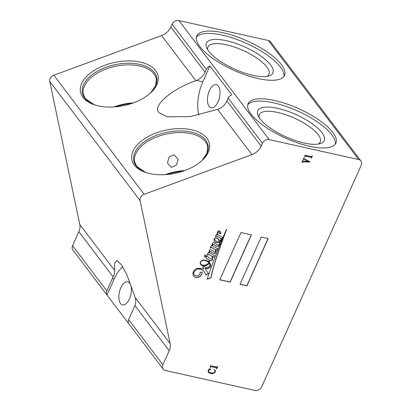 <?xml version="1.0" encoding="UTF-8"?>
<svg xmlns="http://www.w3.org/2000/svg" width="411" height="411" viewBox="0 0 411 411"><rect width="100%" height="100%" fill="white"/><g stroke="black" fill="none" stroke-linecap="round" stroke-linejoin="round"><path stroke-width="0.62" d="M204.812 256.783A1.043 0.837 142.8 0 0 205.618 254.99A1.043 0.837 142.8 0 0 204.812 256.783M204.339 256.449A1.043 0.837 142.8 0 0 205.988 255.195M218.395 239.428A5.245 4.213 142.8 0 0 218.349 239.361A5.245 4.213 142.8 0 0 217.851 238.832A7.501 6.021 142.8 0 0 216.597 238.056A2.163 1.736 142.8 0 0 216.278 237.954A2.163 1.736 142.8 0 0 215.421 237.959A1.012 0.812 142.8 0 0 214.763 238.411A1.654 1.325 142.8 0 0 214.676 239.541A3.196 2.564 142.8 0 0 215.025 240.25A3.196 2.564 142.8 0 0 215.076 240.317M216.695 238.19A2.163 1.736 142.8 0 0 216.376 238.082A2.163 1.736 142.8 0 0 215.518 238.087A1.012 0.812 142.8 0 0 214.861 238.539A1.654 1.325 142.8 0 0 214.773 239.675A3.196 2.564 142.8 0 0 215.123 240.378A3.196 2.564 142.8 0 0 215.395 240.676A5.05 4.053 142.8 0 0 217.496 241.534A4.958 3.982 142.8 0 0 219.371 241.17A2.461 1.978 142.8 0 0 219.222 240.733A62.179 49.921 -37.2 0 1 218.524 239.592A5.245 4.213 142.8 0 0 218.447 239.49A5.245 4.213 142.8 0 0 217.948 238.961A7.501 6.021 142.8 0 0 216.695 238.19L216.597 238.056M200.337 262.557L200.434 262.686A3.093 2.487 142.8 0 0 200.856 264.093A3.093 2.487 142.8 0 0 201.909 264.823A5.559 4.464 142.8 0 0 206.589 264.617A5.795 4.649 142.8 0 0 208.927 262.66L208.829 262.526A6.103 4.901 142.8 0 0 208.213 261.899A13.465 10.809 142.8 0 0 204.642 260.348A13.465 10.809 142.8 0 0 204.483 260.312A6.823 5.477 142.8 0 0 202.33 260.461A3.278 2.63 142.8 0 0 200.84 261.468A1.86 1.495 142.8 0 0 200.337 262.557A3.093 2.487 142.8 0 0 200.753 263.96A3.093 2.487 142.8 0 0 200.804 264.026M208.213 261.899L208.315 262.028A13.465 10.809 142.8 0 0 204.745 260.476A13.465 10.809 142.8 0 0 204.58 260.446A6.823 5.477 142.8 0 0 202.428 260.589A3.278 2.63 142.8 0 0 200.938 261.596A1.86 1.495 142.8 0 0 200.434 262.686M201.863 268.496A11.837 9.499 142.8 0 0 197.963 268.373A5.091 4.089 142.8 0 0 193.93 271.019A5.117 4.105 142.8 0 0 192.908 273.818A6.817 5.471 142.8 0 0 193.596 276.12A5.528 4.434 142.8 0 0 195.985 277.497A5.477 4.398 142.8 0 0 200.321 276.243A5.297 4.254 142.8 0 0 202.13 272.015L200.029 272.38A2.826 2.271 -37.2 0 1 197.686 275.802A4.053 3.257 -37.2 0 1 194.372 274.985A4.613 3.704 -37.2 0 1 193.853 272.555A4.259 3.422 -37.2 0 1 195.189 270.335A3.976 3.19 -37.2 0 1 199.042 269.102A8.77 7.044 -37.2 0 1 200.414 269.277A8.77 7.044 -37.2 0 1 203.969 271.46A39.882 32.017 -37.2 0 1 206.055 275.057L208.382 273.556L205.099 268.465A7.742 6.216 142.8 0 0 208.156 268.455A3.129 2.512 142.8 0 0 210.211 267.037A2.702 2.168 142.8 0 0 210.689 264.771A11.051 8.872 142.8 0 0 209.615 262.763A11.051 8.872 142.8 0 0 209.389 262.475A4.336 3.483 142.8 0 0 209.451 261.149A7.598 6.098 142.8 0 0 209.307 260.225A39.317 31.565 142.8 0 0 209.764 260.497A3.216 2.584 142.8 0 0 211.398 260.764A1.48 1.187 142.8 0 0 212.513 259.49A6.797 5.456 142.8 0 0 212.086 256.387L213.669 257.286L214.48 255.642L209.872 253.027A2.856 2.291 -37.2 0 1 209.723 251.856A0.37 0.298 -37.2 0 1 210.252 251.46A10.85 8.713 -37.2 0 1 211.66 252.256A47.527 38.156 142.8 0 0 213.386 253.227A3.118 2.502 142.8 0 0 214.67 253.659A0.935 0.75 142.8 0 0 215.621 253.027A3.201 2.569 142.8 0 0 215.883 251.075A12.982 10.424 142.8 0 0 215.328 249.559L216.787 250.366L217.568 248.686L212.862 246.066A3.391 2.723 -37.2 0 1 212.605 244.817A0.468 0.375 -37.2 0 1 212.949 244.309A0.807 0.647 -37.2 0 1 213.401 244.345A14.981 12.027 142.8 0 0 215.421 245.608A6.915 5.554 142.8 0 0 216.792 246.261A1.808 1.454 142.8 0 0 218.246 246.153A1.963 1.572 142.8 0 0 219.202 245.136A5.256 4.218 142.8 0 0 219.854 243.194A3.75 3.011 142.8 0 0 219.767 242.136A2.523 2.024 142.8 0 0 220.959 240.805A6.653 5.343 142.8 0 0 221.139 238.719L221.848 239.058L222.639 237.507L218.282 235.041A4.696 3.771 -37.2 0 1 217.732 233.191A1.372 1.099 -37.2 0 1 218.159 232.282A2.846 2.286 -37.2 0 1 218.539 232.025A0.868 0.699 -37.2 0 1 219.423 232.343A2.877 2.312 -37.2 0 1 219.32 233.505L221.02 233.484A5.184 4.161 -37.2 0 1 220.758 232.811A31.981 25.672 142.8 0 0 220.173 231.506A2.086 1.675 142.8 0 0 220.147 231.475A2.086 1.675 142.8 0 0 219.294 230.941A2.086 1.675 142.8 0 0 218.95 230.9A1.356 1.089 142.8 0 0 217.542 232.02A2.219 1.783 142.8 0 0 217.347 233.145A11.811 9.484 142.8 0 0 217.763 234.748L216.551 234.065L215.467 236.51L215.945 236.751L216.427 235.924L220.835 238.539A2.548 2.045 -37.2 0 1 219.705 241.052A11.929 9.576 142.8 0 0 218.842 239.618A11.929 9.576 142.8 0 0 218.395 239.079A22.872 18.361 142.8 0 0 217.804 238.621A5.338 4.285 142.8 0 0 216.217 237.871A1.639 1.315 142.8 0 0 214.516 238.539A3.103 2.492 142.8 0 0 214.003 240.209A3.776 3.031 142.8 0 0 214.511 241.601A3.776 3.031 142.8 0 0 214.681 241.796A4.454 3.576 142.8 0 0 216.386 242.613A5.718 4.588 142.8 0 0 219.551 242.254A3.607 2.898 -37.2 0 1 219.597 243.646A1.439 1.156 -37.2 0 1 218.611 244.833A2.451 1.968 -37.2 0 1 217.337 244.663A16.45 13.209 -37.2 0 1 215.015 243.404A9.592 7.701 142.8 0 0 213.854 242.675A1.12 0.899 142.8 0 0 212.626 243.158A2.374 1.906 142.8 0 0 212.133 244.54A2.733 2.194 142.8 0 0 212.482 245.85L211.501 245.305L210.34 247.838L210.858 248.167L211.233 247.304L214.819 249.282A8.744 7.018 -37.2 0 1 215.272 250.196A2.728 2.189 -37.2 0 1 215.415 251.789A0.401 0.324 -37.2 0 1 214.953 252.01A2.538 2.04 -37.2 0 1 214.362 251.815A4.228 3.391 -37.2 0 1 213.946 251.568A79.097 63.5 -37.2 0 1 212.364 250.566A8.441 6.776 142.8 0 0 211.084 249.857A2.451 1.968 142.8 0 0 210.745 249.749A2.451 1.968 142.8 0 0 210.144 249.703A0.755 0.606 142.8 0 0 209.62 249.924A1.562 1.254 142.8 0 0 209.184 250.91A7.357 5.908 142.8 0 0 209.574 252.857L208.428 252.2L207.272 254.774L207.843 255.051L208.259 254.209L211.876 256.264A10.743 8.626 -37.2 0 1 212.081 257.009A6.756 5.425 -37.2 0 1 212.107 258.694A0.354 0.283 -37.2 0 1 211.819 259.017A1.305 1.048 -37.2 0 1 211.131 258.976A10.804 8.677 -37.2 0 1 208.5 257.327L206.815 255.827L205.901 257.795A39.317 31.565 142.8 0 0 208.988 260.029A6.227 4.999 -37.2 0 1 209.22 261.119A2.404 1.932 -37.2 0 1 209.142 262.197A11.051 8.872 142.8 0 0 208.002 261.211A9.689 7.778 142.8 0 0 205.69 260.266A9.689 7.778 142.8 0 0 203.471 260.076A3.504 2.81 142.8 0 0 200.804 261.422A2.892 2.322 142.8 0 0 200.178 263.266A4.218 3.386 142.8 0 0 200.702 264.478A4.218 3.386 142.8 0 0 202.325 265.527A7.655 6.144 142.8 0 0 206.522 265.46A7.115 5.713 142.8 0 0 208.742 263.734A1.901 1.526 142.8 0 0 209.204 263.066A6.103 4.901 -37.2 0 1 209.595 263.954A2.636 2.117 -37.2 0 1 208.911 266.806A3.031 2.435 -37.2 0 1 206.106 267.582A6.314 5.066 -37.2 0 1 203.46 265.958A6.314 5.066 -37.2 0 1 203.394 265.866L202.685 267.196A139.339 111.864 142.8 0 0 203.815 269.102L202.125 268.563A11.837 9.499 142.8 0 0 201.863 268.496M194.372 274.985L194.275 274.851A4.613 3.704 -37.2 0 1 193.756 272.426A4.259 3.422 -37.2 0 1 195.091 270.207A3.976 3.19 -37.2 0 1 198.945 268.974A8.77 7.044 -37.2 0 1 200.316 269.148A8.77 7.044 -37.2 0 1 203.871 271.332L203.969 271.46M209.872 253.027L209.774 252.899A2.856 2.291 -37.2 0 1 209.625 251.727A0.37 0.298 -37.2 0 1 210.155 251.332L210.252 251.46M212.862 246.066L212.764 245.932A3.391 2.723 -37.2 0 1 212.508 244.689A0.468 0.375 -37.2 0 1 212.852 244.18A0.807 0.647 -37.2 0 1 213.304 244.216L213.401 244.345M120.536 303.544A11.852 5.846 -77.4 0 0 122.535 304.926A11.852 5.846 -77.4 0 0 130.2 296.881A11.852 5.846 -77.4 0 0 129.691 283.174A11.852 5.846 -77.4 0 0 127.693 281.792A11.852 5.846 -77.4 0 0 120.027 289.842A11.852 5.846 -77.4 0 0 120.536 303.544M209.142 106.392A11.852 5.846 -77.4 0 0 211.141 107.774A11.852 5.846 -77.4 0 0 218.806 99.729A11.852 5.846 -77.4 0 0 218.298 86.022A11.852 5.846 -77.4 0 0 216.299 84.64A11.852 5.846 -77.4 0 0 208.629 92.686A11.852 5.846 -77.4 0 0 209.142 106.392M209.913 66.022A5.451 4.377 -37.2 0 0 206.379 69.356L205.094 72.213A13.625 10.938 -37.2 0 1 196.54 80.433L195.857 80.7C171.706 88.935 151.638 106.367 159.078 112.645L167.015 116.811L190.201 116.596L218.354 109.187A13.625 10.938 142.8 0 0 226.913 100.967L228.192 98.116A5.451 4.377 142.8 0 1 231.727 94.782L209.913 66.022L202.808 81.83A30.27 14.93 -77.4 0 0 198.801 114.977M171.397 167.364L176.483 165.094L178.199 159.298L174.069 154.747L168.993 157.012L167.477 163.049L171.397 167.364M134.325 165.068A39.605 22.071 -11.9 0 0 144.965 172.224A39.605 22.071 -11.9 0 0 202.418 160.156A39.605 22.071 -11.9 0 0 206.964 138.307A39.605 22.071 -11.9 0 0 156.375 132.876A39.605 22.071 -11.9 0 0 134.325 165.068M82.976 97.381A39.605 22.071 -11.9 0 0 93.616 104.533A39.605 22.071 -11.9 0 0 151.068 92.47A39.605 22.071 -11.9 0 0 155.615 70.62A39.605 22.071 -11.9 0 0 105.026 65.19A39.605 22.071 -11.9 0 0 82.976 97.381M318.222 144.091A33.389 11.189 24.2 0 0 320.256 142.021A33.389 11.189 24.2 0 0 308.671 126.105A33.389 11.189 24.2 0 0 277.764 112.47A33.389 11.189 24.2 0 0 259.341 114.643A33.389 11.189 24.2 0 0 259.141 117.541M304.109 143.018A36.44 12.212 24.2 0 0 320.261 143.634A36.44 12.212 24.2 0 0 316.038 126.66A36.44 12.212 24.2 0 0 277.846 108.401A36.44 12.212 24.2 0 0 258.129 115.712A36.44 12.212 24.2 0 0 304.109 143.018M309.37 146.229A48.128 16.132 24.2 0 0 335.931 143.1A48.128 16.132 24.2 0 0 319.229 120.161A48.128 16.132 24.2 0 0 274.687 100.505A48.128 16.132 24.2 0 0 248.126 103.639A48.128 16.132 24.2 0 0 264.828 126.578A48.128 16.132 24.2 0 0 309.37 146.229M335.263 144.204A48.128 16.132 24.2 0 0 273.634 102.848A48.128 16.132 24.2 0 0 247.741 104.872M266.873 76.405A33.389 11.189 24.2 0 0 268.907 74.329A33.389 11.189 24.2 0 0 257.322 58.419A33.389 11.189 24.2 0 0 226.42 44.784A33.389 11.189 24.2 0 0 207.997 46.957A33.389 11.189 24.2 0 0 207.796 49.854M252.76 75.331A36.44 12.212 24.2 0 0 268.912 75.943A36.44 12.212 24.2 0 0 264.689 58.973A36.44 12.212 24.2 0 0 226.497 40.71A36.44 12.212 24.2 0 0 206.784 48.02A36.44 12.212 24.2 0 0 252.76 75.331M258.026 78.542A48.128 16.132 24.2 0 0 284.582 75.408A48.128 16.132 24.2 0 0 267.885 52.469A48.128 16.132 24.2 0 0 223.337 32.818A48.128 16.132 24.2 0 0 196.782 35.947A48.128 16.132 24.2 0 0 213.479 58.886A48.128 16.132 24.2 0 0 258.026 78.542M283.919 76.518A48.128 16.132 24.2 0 0 222.284 35.156A48.128 16.132 24.2 0 0 196.391 37.185M163.188 369.099A5.451 4.377 142.8 0 1 162.9 364.773L128.648 319.619L134.171 307.325A30.27 14.93 -77.4 0 0 134.921 305.579C135.928 302.969 136.051 300.328 135.281 297.651L126.742 274.409L121.327 264.617L116.986 260.533L114.628 263.266L114.643 270.443C114.823 272.334 114.325 274.481 113.153 276.88A30.27 14.93 -77.4 0 0 112.357 278.566L106.829 290.86L72.577 245.706A5.451 4.377 142.8 0 0 72.86 250.032L163.188 369.099A5.451 4.377 142.8 0 0 165.422 370.491L254.959 390.45A5.451 4.377 142.8 0 0 261.689 386.797L361.233 165.294A5.451 4.377 142.8 0 0 360.95 160.968A5.451 4.377 142.8 0 0 358.716 159.581L268.388 40.509A5.451 4.377 -37.2 0 1 270.623 41.901L360.95 160.968M72.577 245.706L78.871 231.696A13.625 10.938 142.8 0 0 79.801 224.514L49.767 81.517A5.451 4.377 -37.2 0 1 53.831 75.244L161.6 35.546A13.625 10.938 142.8 0 0 170.842 27.054L172.122 24.203A5.451 4.377 142.8 0 1 178.857 20.55L268.388 40.509M241.01 232.523L219.757 279.814L230.165 282.136L251.419 234.845L241.01 232.523M261.252 237.039L239.998 284.33L246.939 285.876L268.193 238.585L261.252 237.039M211.85 265.676A259.084 207.997 142.8 0 0 207.201 279.233L211.079 277.882A147.051 118.055 -37.2 0 1 214.306 264.535A254.99 204.709 -37.2 0 1 217.933 253.443A458.435 368.035 142.8 0 0 221.57 243.05A1665.619 1337.189 -37.2 0 1 224.534 234.892A1416.224 1136.97 142.8 0 0 226.713 229.338A0.39 0.313 -37.2 0 1 226.61 229.364A74.833 60.078 142.8 0 0 224.067 235.005A188.346 151.207 142.8 0 0 220.866 242.639A658.124 528.356 142.8 0 0 216.201 254.121A1551.124 1245.268 142.8 0 0 211.85 265.676M226.913 100.967L261.165 146.126L262.449 143.269A5.451 4.377 142.8 0 1 269.179 139.622L358.716 159.581M261.165 146.126A13.625 10.938 -37.2 0 1 251.922 154.613L217.666 109.46M53.831 75.244L144.158 194.316L251.922 154.613M144.158 194.316A5.451 4.377 142.8 0 0 140.089 200.583L49.767 81.517M135.281 297.651L170.123 343.581L140.089 200.583M170.123 343.581A13.625 10.938 -37.2 0 1 169.198 350.763L134.921 305.579M162.9 364.773L169.198 350.763M302.142 162.432L301.849 162.366L302.696 160.47L302.994 161.071L308.353 161.282L303.888 159.016L303.148 159.468L303.801 158.019L304.217 158.805L309.807 161.646L309.622 162.057L302.753 161.872L301.89 162.268M302.994 160.537L302.994 161.071M304.808 156.976L304.998 155.178L311.312 156.586L312.381 155.923L311.307 158.302L310.978 157.326L305.727 156.159L304.808 156.976M311.235 157.752L310.88 157.197L305.727 156.159M210.216 367.444L210.406 365.646L216.725 367.054L217.789 366.391L216.72 368.77L216.427 368.708L216.392 367.799L211.141 366.627L210.216 367.444M216.643 368.22L216.294 367.67L211.141 366.627M215.081 370.933L214.126 369.869L214.301 369.664L215.236 370.501L215.307 372.094L212.985 373.691L210.781 373.62L209.019 372.9L208.11 371.842L208.172 370.624L208.911 369.607L208.886 369.027L210.91 369.027L208.516 370.665L208.608 371.662L209.04 372.058L211.115 372.88L213.391 372.967L214.968 371.857L214.814 370.475M131.463 103.546A36.332 20.252 -11.9 0 0 116.02 106.788M133.436 102.858A37.298 20.791 -11.9 0 0 113.939 106.952M182.813 171.233A36.332 20.252 -11.9 0 0 167.364 174.48M184.786 170.55A37.298 20.791 -11.9 0 0 165.284 174.644M128.648 319.619A5.451 4.377 142.8 0 0 128.813 323.776L106.999 295.021A5.451 4.377 -37.2 0 1 106.829 290.86M122.735 266.785A30.27 14.93 -77.4 0 0 114.207 278.982L106.999 295.021M200.65 264.412A4.218 3.386 142.8 0 0 202.227 265.398A7.655 6.144 142.8 0 0 206.425 265.326A7.115 5.713 142.8 0 0 208.644 263.605A1.901 1.526 142.8 0 0 209.107 262.932L209.204 263.066M205.916 257.759A39.317 31.565 142.8 0 0 208.891 259.901L208.988 260.029M207.303 254.707L207.745 254.923L208.161 254.075L211.876 256.264M210.365 247.787L210.761 248.039L211.136 247.175L214.819 249.282M214.465 241.534A3.776 3.031 142.8 0 0 214.583 241.668A4.454 3.576 142.8 0 0 216.284 242.485A5.718 4.588 142.8 0 0 219.453 242.125L219.551 242.254M218.796 239.551A11.929 9.576 142.8 0 1 219.608 240.923L219.705 241.052M215.498 236.443L215.847 236.623L216.33 235.796L220.835 238.539M219.356 233.371L220.923 233.356A5.184 4.161 -37.2 0 1 220.661 232.683L220.758 232.811M220.661 232.683A31.981 25.672 142.8 0 0 220.085 231.393M218.282 235.041L218.184 234.912A4.696 3.771 -37.2 0 1 217.635 233.063A1.372 1.099 -37.2 0 1 218.061 232.153A2.846 2.286 -37.2 0 1 218.436 231.896A0.868 0.699 -37.2 0 1 219.269 232.045M221.586 239.063L222.51 237.435M213.304 244.216A14.981 12.027 142.8 0 0 215.323 245.48A6.915 5.554 142.8 0 0 216.695 246.127A1.808 1.454 142.8 0 0 218.149 246.025A1.963 1.572 142.8 0 0 219.104 245.007A5.256 4.218 142.8 0 0 219.757 243.065A3.75 3.011 142.8 0 0 219.664 242.007A2.523 2.024 142.8 0 0 220.861 240.676A6.653 5.343 142.8 0 0 221.041 238.591L221.575 238.981M210.155 251.332A10.85 8.713 -37.2 0 1 211.562 252.128A47.527 38.156 142.8 0 0 213.283 253.099A3.118 2.502 142.8 0 0 214.573 253.53A0.935 0.75 142.8 0 0 215.523 252.899A3.201 2.569 142.8 0 0 215.785 250.941A12.982 10.424 142.8 0 0 215.225 249.431L216.689 250.237L217.445 248.614M209.389 262.475L209.291 262.346A4.336 3.483 142.8 0 0 209.353 261.021A7.598 6.098 142.8 0 0 209.209 260.096A39.317 31.565 142.8 0 0 209.667 260.369A3.216 2.584 142.8 0 0 211.3 260.636A1.48 1.187 142.8 0 0 212.415 259.362A6.797 5.456 142.8 0 0 211.989 256.253L213.571 257.158L214.357 255.57M205.988 274.908L208.279 273.428L204.997 268.337A7.742 6.216 142.8 0 0 208.058 268.326A3.129 2.512 142.8 0 0 210.113 266.909A2.702 2.168 142.8 0 0 210.591 264.643A11.051 8.872 142.8 0 0 209.569 262.701M193.571 276.079A5.528 4.434 142.8 0 0 195.888 277.363A5.477 4.398 142.8 0 0 200.224 276.115L200.321 276.243M200.224 276.115A5.297 4.254 142.8 0 0 202.037 272.031M208.927 262.66A6.103 4.901 142.8 0 0 208.315 262.028M207.257 279.048L210.982 277.754A147.051 118.055 -37.2 0 1 214.208 264.407A254.99 204.709 -37.2 0 1 217.835 253.31A458.435 368.035 142.8 0 0 221.472 242.916A1665.619 1337.189 -37.2 0 1 224.437 234.758L224.534 234.892M224.437 234.758A1416.224 1136.97 142.8 0 0 226.348 229.893M240.039 284.232L246.841 285.748L268.049 238.555M219.798 279.716L230.068 282.008L251.275 234.815M302.892 160.408L302.897 160.937L302.892 160.408M304.238 159.139L308.353 161.282M303.791 158.887L303.529 159.345M303.431 159.216L303.441 159.535M303.996 157.952L304.114 158.677M309.678 161.58L309.622 162.057M309.524 161.924L302.753 161.872M302.655 161.744L302.239 162.206M312.237 155.892L311.307 158.302M311.132 157.624L310.88 157.197L311.132 157.624M305.342 156.129L305.09 157.038M217.645 366.36L216.72 368.77M216.546 368.092L216.294 367.67L216.546 368.092M210.756 366.597L210.499 367.506M210.781 369.14L208.516 370.665M208.418 370.532L208.562 371.595M214.984 370.799L214.028 369.741M215.184 370.434L215.492 371.03M215.395 370.902L215.307 372.094M215.21 371.965L212.985 373.691M212.888 373.563L210.781 373.62M210.684 373.491L209.019 372.9M208.916 372.772L208.336 372.232M196.54 80.433L202.808 81.83M145.664 172.466L136.719 166.311L134.685 161.96A37.298 20.791 -11.9 0 1 162.258 135.101A37.298 20.791 -11.9 0 1 205.397 141.692A37.298 20.791 -11.9 0 1 207.694 146.624L206.954 153.39L201.873 160.66A37.94 21.146 -11.9 0 0 205.721 140.223A37.94 21.146 -11.9 0 0 157.259 135.019A37.94 21.146 -11.9 0 0 136.133 165.859A37.94 21.146 -11.9 0 0 145.658 172.466M154.372 72.531A37.94 21.146 -11.9 0 0 105.91 67.332A37.94 21.146 -11.9 0 0 84.789 98.167A37.94 21.146 -11.9 0 0 94.314 104.774L85.375 98.625L83.341 94.268A37.298 20.791 -11.9 0 1 110.913 67.414A37.298 20.791 -11.9 0 1 154.048 74.001A37.298 20.791 -11.9 0 1 156.35 78.938L155.605 85.704L150.524 92.973A37.94 21.146 -11.9 0 0 154.372 72.531M262.449 143.269L228.192 98.116M206.379 69.356L172.122 24.203M170.842 27.054L205.094 72.213M113.153 276.88L78.871 231.696M79.801 224.514L114.643 270.443M195.857 80.7L161.6 35.546M269.179 139.622L178.857 20.55M112.357 278.566L114.207 278.982"/></g></svg>
